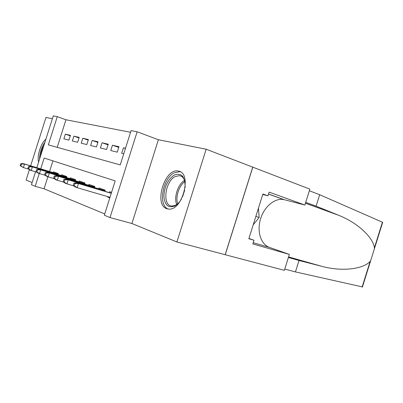 <?xml version="1.0" encoding="UTF-8"?>
<svg xmlns="http://www.w3.org/2000/svg" width="403" height="403" viewBox="0 0 403 403"><rect width="100%" height="100%" fill="white"/><g stroke="black" fill="none" stroke-linecap="round" stroke-linejoin="round"><path stroke-width="0.6" d="M178.741 171.149L178.096 171.018C164.565 168.137 153.583 204.966 166.882 208.729L168.761 209.086C182.468 210.804 192.246 173.34 178.741 171.149M45.897 139.166C40.915 143.005 36.738 156.178 38.628 162.087M36.849 167.683L53.282 115.883L57.286 116.643L48.335 144.868L120.245 164.898L131.081 130.627L137.141 131.776L110.009 217.575L104.332 215.202L115.182 180.897L44.154 158.047L40.728 168.852M252.817 167.164L225.247 254.741L284.362 270.332L289.364 254.409L252.827 243.931L253.986 240.243L248.827 238.737L262.892 194.019L267.96 195.818L269.118 192.135L304.875 205.031L309.872 189.133L206.165 149.216L158.384 139.74L137.141 131.776M52.38 118.714L45.977 117.444L30.633 165.814M130.562 132.275L65.956 119.762L57.286 116.643M252.736 167.149L225.171 254.711L176.907 241.981L206.165 149.216M29.404 169.688L26.104 180.086L32.134 182.559M109.797 197.928L107.803 197.193L109.843 197.787M100.896 194.644L103.566 195.43M70.268 135.836L65.372 134.149L70.429 135.337L68.913 140.118L63.876 138.859L65.372 134.149M79.018 137.922L73.88 136.149L79.189 137.393L77.638 142.289L72.354 140.974L73.88 136.149M88.207 140.113L82.811 138.244L88.388 139.554L86.796 144.571L81.245 143.191L82.811 138.244M97.869 142.42L92.196 140.446L98.06 141.821L96.428 146.969L90.589 145.518L92.196 140.446M108.039 144.848L102.065 142.763L108.241 144.214L106.568 149.498L100.423 147.966L102.065 142.763M118.759 147.407L112.462 145.206L118.976 146.732L117.258 152.163L110.775 150.546L112.462 145.206M65.956 119.762L57.211 147.342M125.504 148.264L123.434 147.78L121.696 153.266L123.761 153.78M47.886 176.746L44.068 188.795L104.73 213.943M52.924 160.868L49.549 171.512M53.181 172.605L53.418 171.859L58.304 173.587L58.012 174.514M61.402 175.532L61.644 174.766L66.772 176.579L66.47 177.537M70.026 178.605L70.273 177.819L75.663 179.723L75.351 180.715M79.089 181.839L79.346 181.028L85.013 183.027L84.685 184.055M88.625 185.234L88.887 184.398L94.856 186.508L94.514 187.576M98.664 188.816L98.937 187.954L105.228 190.176L104.881 191.284M107.803 197.193L107.954 196.714M109.258 192.589L109.54 191.697L111.54 192.407M158.384 139.74L131.917 223.514L176.907 241.981M131.917 223.514L110.009 217.575M44.068 188.795L35.197 186.297L31.444 184.725L35.545 171.799M39.247 173.517L35.197 186.297M125.434 148.485L123.434 147.78M20.775 163.724L20.15 165.688L20.906 165.965L21.53 164.001L20.775 163.724L23.173 163.568L24.548 164.061L23.424 167.603L28.709 169.174M21.53 164.001L24.548 164.061L58.118 174.172M23.173 163.568L58.143 174.101M20.906 165.965L23.424 167.603L20.15 165.688M40.502 156.173C40.905 152.258 42.073 148.576 44.008 145.12M44.97 142.088C41.469 147.286 39.66 152.989 39.539 159.205M181.541 198.85C179.536 202.311 177.234 204.714 174.635 206.074C168.177 208.286 164.6 204.936 163.905 196.024C164.449 186.554 167.865 179.592 174.146 175.134C181.617 172.353 185.269 176.579 185.108 187.808M185.007 181.985C184.065 178.222 182.227 176.101 179.491 175.627L175.139 176.59C164.817 181.597 162.092 206.129 172.046 206.044L175.607 205.208L178.055 203.515M184.7 190.135L182.569 196.724M180.453 171.864L179.622 171.683L174.111 172.897C162.399 178.685 157.956 206.094 168.449 209.066M253.18 224.894L259.134 217.499L258.464 208.094M255.84 216.436L259.134 217.499M362.176 286.865L295.444 271.914L299.031 260.484L321.831 266.333C342.525 271.975 363.456 268.947 370.156 261.391L370.679 260.65L374.407 248.752L374.402 247.83C373.228 237.881 358.569 223.277 338.983 215.414L316.098 206.135L305.721 202.351M316.098 206.135L319.685 194.72L309.358 190.77M295.444 271.914L284.76 269.078M288.402 257.482L299.031 260.484M374.402 247.83L382.427 222.204L319.685 194.72M289.364 254.409L269.456 247.402C260.681 244.339 256.776 231.181 260.524 218.98C264.156 206.744 274.76 197.672 283.858 199.596L304.875 205.031M382.427 222.204L382.633 222.476M253.986 240.243L248.908 238.475M262.756 194.463L267.96 195.818M28.527 166.55L27.888 168.56L28.684 168.857L29.323 166.837L28.527 166.55L30.96 166.379L32.401 166.902L31.253 170.529L36.819 172.177M29.323 166.837L32.401 166.902L66.581 177.174M30.96 166.379L66.606 177.098M28.684 168.857L31.253 170.529L29.812 169.99L27.888 168.56M36.678 169.522L36.023 171.587L36.859 171.895L37.514 169.824L36.678 169.522L39.146 169.336L40.663 169.885L39.484 173.602L45.353 175.34M37.514 169.824L40.663 169.885L75.472 180.332M39.146 169.336L75.497 180.252M36.859 171.895L39.484 173.602L37.968 173.038L36.023 171.587M45.262 172.65L44.587 174.771L45.468 175.098L46.144 172.973L45.262 172.65L47.761 172.449L49.362 173.028L48.148 176.846L54.345 178.675M46.144 172.973L49.362 173.028L84.816 183.647M47.761 172.449L84.842 183.561M45.468 175.098L48.148 176.846L46.557 176.247L44.587 174.771M54.309 175.95L53.619 178.126L54.551 178.469L55.241 176.287L54.309 175.95L56.843 175.728L58.531 176.338L57.286 180.262L63.84 182.191M55.241 176.287L58.531 176.338L94.655 187.138M56.843 175.728L94.685 187.047M54.551 178.469L57.286 180.262L55.609 179.632L53.619 178.126M63.865 179.431L63.155 181.667L64.137 182.035L64.853 179.788L63.865 179.431L66.435 179.194L68.218 179.839L66.938 183.869L73.875 185.909M64.853 179.788L68.218 179.839L105.027 190.821M66.435 179.194L105.057 190.72M64.137 182.035L66.938 183.869L65.16 183.204L63.155 181.667M73.971 183.113L73.24 185.415L74.283 185.803L75.013 183.496L73.971 183.113L76.57 182.856L78.459 183.536L77.144 187.687L109.994 197.309M75.013 183.496L78.459 183.536L111.258 193.304M76.57 182.856L111.293 193.198M74.283 185.803L77.144 187.687L75.26 186.982L73.24 185.415M176.71 204.558C173.622 197.541 177.914 184.242 184.524 180.353M184.891 181.521C179.018 185.541 175.28 197.132 177.693 203.827M362.121 287.042L370.156 261.391M321.831 266.333L288.578 256.918M337.941 214.985L305.459 203.177M268.519 194.034L284.442 199.732M253.21 242.712L269.456 247.402M178.096 171.018L180.343 171.799M183.093 176.862L179.491 175.627M338.983 215.414L305.444 203.228M268.499 194.1L283.858 199.596M362.393 287.097L370.679 260.655M374.407 248.747L382.684 222.325"/></g></svg>
